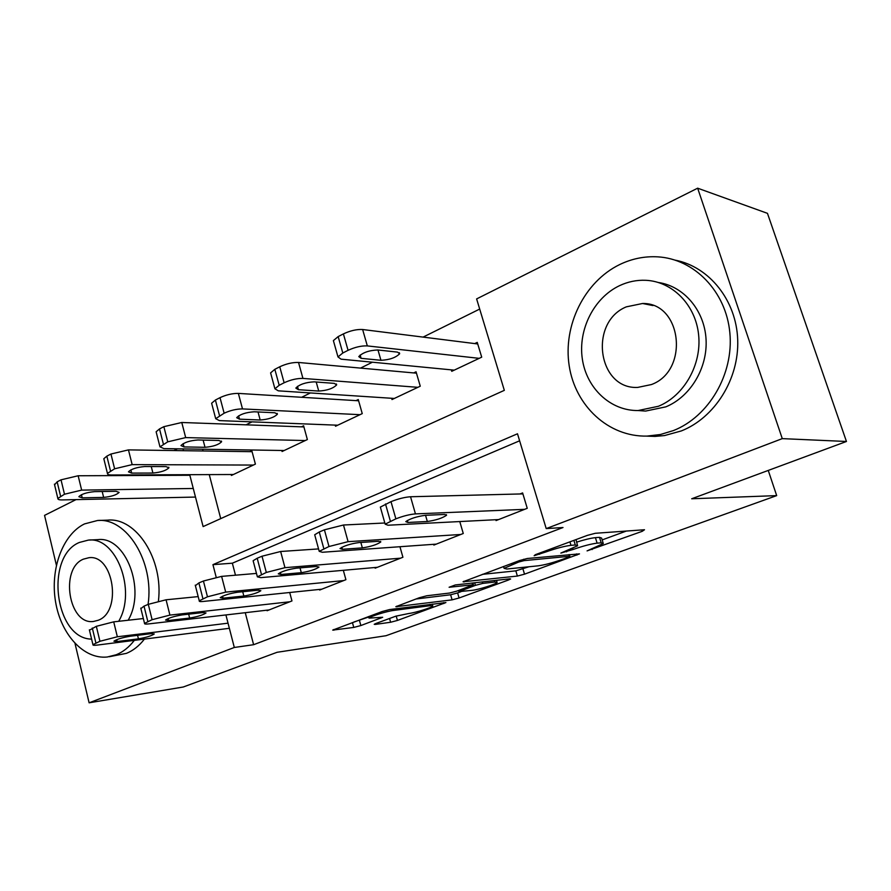 <?xml version="1.0" encoding="UTF-8"?>
<svg xmlns="http://www.w3.org/2000/svg" width="891" height="891" viewBox="0 0 891 891"><rect width="100%" height="100%" fill="white"/><g stroke="black" fill="none" stroke-linecap="round" stroke-linejoin="round"><path stroke-width="1.34" d="M587.069 550.894L642.244 531.314L644.505 529.744L595.311 533.286L587.392 535.368L535.368 554.67L534.143 555.717L546.161 551.852C556.107 548.333 564.382 546.161 570.975 545.337L575.296 544.98L577.624 545.76L560.851 553.077L573.102 549.48C582.848 546.049 590.856 543.944 597.115 543.154L601.191 542.819L603.296 543.532L587.069 550.894M376.058 623.422L374.22 624.301L375.267 624.413L390.614 622.252L397.442 620.437L445.901 602.572L389.601 609.555L382.194 611.516L332.699 630.104L353.76 627.431L360.855 625.549L382.685 617.285L368.997 618.109C369.754 616.527 386.839 611.204 393.711 610.424L430.264 605.68L432.781 606.025C431.923 607.562 415.44 612.707 408.858 613.498L395.86 616.171L376.058 623.422M189.705 474.68L203.115 526.592L504.328 390.347L476.618 298.919L697.653 188.19L767.452 213.339L846.45 441.479L691.706 498.771L776.685 495.619L386.026 635.717L277.068 652.29L183.301 686.994L89.111 702.81L75.011 643.491M846.45 441.479L782.276 438.628L546.216 528.597L517.493 433.783L212.938 564.649L216.179 577.212M245.259 612.696L253.612 644.705L563.012 527.528L546.216 528.597M253.612 644.705L234.311 647.467L89.111 702.81M517.381 576.065L524.521 574.172L579.484 553.89L527.338 558.49L519.576 560.528L463.053 581.778L517.381 576.065L515.833 570.841L528.92 566.776M508.371 580.052L459.077 597.995L452.093 599.855L395.816 606.704L419.282 597.75L426.778 595.778L449.554 593.038L456.849 591.112L473.466 584.752L449.109 587.258L455.29 584.964L509.841 578.816L510.643 578.983L508.371 580.052L508.059 579.016M519.609 440.8L232.351 563.19L235.48 575.196M495.808 519.72L496.064 520.578L527.249 508.304L522.616 492.912L519.988 493.97M459.778 521.558L463.264 533.497L433.861 545.069L433.65 544.312M399.936 546.718L402.921 557.254L375.156 568.18L374.966 567.5M343.325 570.307L345.908 579.696L319.646 590.042L319.479 589.43M289.709 592.504L291.958 600.935L267.077 610.736L266.932 610.179M479.692 309.066L423.102 337.099M372.438 362.203L360.554 368.094M310.402 392.942L301.648 397.286M252.03 421.866L246.072 424.818M202.636 449.22L203.092 450.98M209.251 474.602L220.734 518.629M451.336 369.865L451.759 371.313L481.708 357.157L477.242 342.378L474.725 343.581M391.639 398.277L392.007 399.547L420.262 386.193L416.052 371.781L413.68 372.917M335.216 425.107L335.528 426.243L362.247 413.613L358.26 399.547L356.01 400.627M281.801 450.478L282.079 451.503L307.373 439.553L303.597 425.809L301.47 426.834M231.17 474.524L231.415 475.449L255.394 464.111L251.819 450.69L249.803 451.659M776.685 495.619L768.254 470.426M697.653 188.19L782.276 438.628M56.378 565.139L44.55 515.377L75.991 499.628M124.038 475.56L125.263 474.936M173.934 450.556L177.42 448.808M183.056 448.908L183.513 450.69M225.913 614.946L234.311 647.467M232.351 563.19L212.938 564.649M603.084 542.853L601.614 538.086L599.498 537.329L601.191 542.819M576.522 542.173C584.63 539.623 590.933 538.108 595.411 537.652L599.498 537.329M577.401 545.025L576.009 539.59M602.171 539.913L626.317 531.058M482.309 574.361L515.833 570.841M568.146 557.276L569.416 556.296L524.064 560.617L518.673 562.043L504.094 568.335L506.845 569.026L538.298 565.807C544.59 564.95 552.342 562.9 561.575 559.671L568.146 557.276M461.037 591.669L457.606 592.927L459.077 597.995M415.952 598.997L450.634 594.765L457.606 592.927M472.163 590.332C478.612 589.664 496.12 584.162 497.133 582.469L494.906 582.023L482.722 583.416L475.426 585.342L458.921 591.646L472.163 590.332M353.872 622.029L368.696 616.995M477.721 343.959L362.637 329.514C356.756 329.191 350.341 330.65 343.403 333.891L338.157 336.598L333.379 340.607L333.791 342.044M454.232 370.144L341.075 359.162L337.99 356.935L342.801 353.003L348.069 350.33C355.03 347.122 361.456 345.652 367.326 345.908L479.18 358.349M361.111 358.327L380.947 360.298C389.512 359.864 395.738 357.681 399.647 353.749L397.52 352.112L377.806 349.974C369.041 350.363 362.693 352.58 358.772 356.612L361.111 358.327L360.153 354.997M498.626 519.576L387.975 525.222L385.157 524.153L395.871 518.84C403.133 516.034 409.66 514.385 415.451 513.895L524.621 509.34M522.906 493.892L410.539 496.755L415.451 513.895M407.911 522.46L405.784 521.625C410.116 518.64 416.654 516.524 425.375 515.299L444.642 514.463L446.558 515.265C442.259 518.194 435.844 520.266 427.335 521.502L407.911 522.46L407.332 520.455M380.591 507.981L380.346 507.09L390.993 501.655C398.221 498.804 404.737 497.167 410.539 496.755M416.453 373.173L298.53 362.47C292.56 362.292 286.301 363.728 279.752 366.78L274.829 369.331L270.597 372.895L270.931 374.12M394.323 398.455L278.315 390.837L274.918 388.777L279.195 385.28L284.129 382.774C290.711 379.755 296.981 378.307 302.94 378.408L417.879 387.329M298.407 389.69L318.733 391.06C327.12 390.536 333.1 388.487 336.653 384.89L334.292 383.375L314.089 381.849C305.49 382.339 299.409 384.422 295.834 388.086L298.407 389.69L297.483 386.338M358.605 400.783L238.354 393.399C232.328 393.354 226.214 394.78 220.021 397.653L215.399 400.037L211.624 403.233L211.902 404.28M337.722 425.207L219.364 420.597L215.7 418.692L224.142 413.212C230.357 410.372 236.483 408.936 242.508 408.913L359.986 414.683M239.479 419.16L260.183 420.006C268.414 419.405 274.161 417.467 277.413 414.181L274.84 412.767L254.225 411.787C245.805 412.366 239.957 414.326 236.683 417.69L239.479 419.16L238.599 415.841M303.898 426.923L181.775 422.49L163.855 426.678L159.511 428.927L156.125 431.79L156.359 432.692M284.162 450.523L163.899 448.596L159.968 446.848L167.742 441.836L185.684 437.592L305.234 440.555M183.992 446.926L205.008 447.293C213.072 446.625 218.607 444.776 221.592 441.758L218.83 440.455L197.891 439.976C189.627 440.622 184.003 442.482 180.996 445.556L183.992 446.926L183.145 443.64M436.289 544.123L322.353 552.264L319.212 551.34L328.991 546.517L348.091 541.661L460.781 534.477M384.834 522.995L343.492 525.011L348.091 541.661M342.389 549.29L340.017 548.566C343.948 545.849 350.196 543.855 358.772 542.586L378.608 541.294L380.769 541.995C376.871 544.657 370.734 546.617 362.359 547.887L342.389 549.29L341.843 547.274M314.913 535.524L314.701 534.767L319.268 531.994L324.413 529.822L343.492 525.011M377.439 567.289L260.818 577.635L257.376 576.845L266.309 572.445L284.964 567.678L400.582 558.178M318.555 548.912L280.643 551.496L284.964 567.678M280.899 574.472L278.282 573.86C281.879 571.376 287.871 569.483 296.28 568.18L316.595 566.487L318.989 567.088C315.414 569.516 309.533 571.387 301.314 572.69L280.899 574.472L280.364 572.479M253.3 561.375L253.122 560.729L257.198 558.256L262.021 556.218L280.643 551.496M321.807 589.185L202.981 601.47C200.185 601.748 198.938 601.525 199.261 600.812L207.469 596.792L225.69 592.114L343.692 580.576M256.474 573.414L221.614 576.377L225.69 592.114M223.073 598.162L220.233 597.649C223.518 595.377 229.299 593.573 237.541 592.237L258.234 590.187L260.84 590.7C257.577 592.927 251.908 594.709 243.844 596.034L223.073 598.162L222.561 596.202M195.396 585.688L198.882 582.926L203.426 581.01L221.614 576.377M252.086 451.692L128.46 449.888L110.952 454.02L106.842 456.147L103.813 458.72L104.002 459.489M233.386 474.513L111.609 474.992C108.657 474.97 107.276 474.446 107.443 473.399L114.616 468.789L132.158 464.623L253.378 465.069M131.656 473.099L152.907 473.043C160.826 472.319 166.16 470.571 168.911 467.786L165.96 466.594L144.776 466.539C136.679 467.252 131.244 469.022 128.471 471.851L131.656 473.099L130.854 469.891M269.127 609.923L148.519 623.923C145.601 624.246 144.275 624.068 144.542 623.388L152.105 619.69L169.914 615.102L289.865 601.77M198.181 596.602L166.071 599.788L169.914 615.102M168.577 620.481L165.548 620.058C168.577 617.964 174.135 616.249 182.232 614.89L203.226 612.54L206.021 612.952C203.014 615.013 197.557 616.706 189.638 618.053L168.577 620.481L168.098 618.554M140.889 608.598L144.019 606.136L148.296 604.332L166.071 599.788M673.507 430.542C708.757 416.654 733.872 374.242 729.852 332.822C726.087 291.346 694.089 258.791 657.636 256.842C644.505 256.129 631.875 258.691 619.746 264.527C584.24 281.756 562.889 325.716 569.193 365.789C575.263 405.895 608.497 437.08 647.066 436.089L660.398 434.518L673.507 430.542M646.253 436.1L655.085 436.412L664.563 435.554L681.37 430.921C714.705 417.768 739.196 379.12 737.703 339.761C736.367 300.39 709.336 266.81 675.367 260.183M658.538 282.525C683.776 286.223 704.38 310.246 706.04 339.092C707.833 367.916 690.347 396.851 665.833 406.853L645.641 411.063L638.112 410.539L658.427 406.274C683.987 395.838 701.796 364.82 698.622 334.86C695.637 304.867 672.337 281.4 645.752 280.297C636.675 279.908 627.921 281.712 619.49 285.688C593.796 297.884 577.969 329.703 582.324 358.939C586.512 388.209 610.435 410.951 638.112 410.539M626.317 306.849C588.528 322.319 597.738 389.4 637.644 387.429L651.41 384.556C689.567 370.712 681.971 302.55 642.556 303.497L626.317 306.849M148.062 604.432C154.444 561.842 126.689 517.381 97.464 520.522L84.511 523.908C62.648 534.455 50.019 569.204 55.554 601.748C60.866 634.347 83.709 659.54 107.276 657.001L116.264 654.74C123.058 651.978 129.072 647.189 134.307 640.373M109.248 656.734L126.411 653.359C133.193 650.619 139.196 645.864 144.42 639.092M158.409 601.169C163.621 559.403 136.234 517.148 107.655 520.144L98.511 520.478M118.692 621.294C136.902 590.533 116.053 536.282 88.309 540.113L97.821 539.634C125.52 535.825 146.324 589.675 128.148 620.247M88.309 540.113L79.377 542.452C44.606 556.496 54.741 638.869 91.606 639.114M83.409 559.147C59.63 568.503 68.64 625.204 93.488 621.461L98.166 620.281C122.323 611.839 113.658 554.169 88.933 557.71L83.409 559.147M189.861 475.271L78.152 475.761L61.022 479.826L57.147 481.831L54.574 484.804M195.485 497.067L62.225 499.918C59.174 499.951 57.715 499.472 57.848 498.47L64.486 494.227L81.649 490.117L193.269 488.48M82.206 497.835L103.634 497.401C111.397 496.621 116.554 494.95 119.116 492.389L115.986 491.297L94.602 491.632C86.661 492.4 81.415 494.093 78.853 496.699L82.206 497.835L81.449 494.705M229.366 628.3L97.152 645.095C94.112 645.463 92.709 645.329 92.942 644.683L99.937 641.275L117.345 636.775L228.04 623.177M143.351 618.543L113.714 621.851L117.345 636.775M117.155 641.542L113.937 641.208C116.732 639.281 122.1 637.633 130.041 636.263L151.281 633.635L154.266 633.969C151.481 635.862 146.202 637.488 138.439 638.847L117.155 641.542L116.699 639.671M89.468 630.215L96.328 626.317L113.714 621.851M591.88 548.622L592.17 549.547M539.255 553.222L539.578 554.291M566.331 550.861L566.631 551.852M595.411 537.652L597.115 543.154M572.768 548.399L573.102 549.48M573.893 540.369L575.296 544.98M569.917 541.851L570.975 545.337M545.838 550.783L546.161 551.852M641.81 529.933L642.244 531.314M463.799 581.3L463.999 581.979M576.566 553.89L576.934 555.093M522.961 568.959L524.521 574.172M568.904 554.614L569.416 556.296M523.652 559.247L524.064 560.617M518.35 560.985L518.673 562.043M511.59 563.491L511.902 564.549M450.634 594.765L452.093 599.855M396.695 606.181L396.885 606.86M472.13 583.059L472.564 584.574M494.472 580.542L494.906 582.023M482.276 581.923L482.722 583.416M474.68 582.781L475.426 585.342M460.803 589.664L461.07 590.61M429.896 604.376L430.264 605.68M393.332 609.076L393.711 610.424M380.535 617.307L380.78 618.209M359.441 620.426L360.855 625.549M352.424 622.564L353.76 627.431M333.702 629.536L333.88 630.215M443.618 602.617L443.874 603.53M396.205 616.037L397.442 620.437M389.556 618.477L390.614 622.252M375.1 623.8L375.267 624.413M367.326 345.908L362.637 329.514M348.069 350.33L343.403 333.891M342.801 353.003L338.157 336.598M377.984 349.996L380.947 360.298M385.502 503.972L390.358 521.124M390.993 501.655L395.871 518.84M427.335 521.502L425.542 515.299M302.94 378.408L298.53 362.47M284.129 382.774L279.752 366.78M279.195 385.28L274.829 369.331M316.205 382.005L318.733 391.06M242.508 408.913L238.354 393.399M224.142 413.212L220.021 397.653M219.498 415.574L215.399 400.037M258.022 411.965L260.183 420.006M185.684 437.592L181.775 422.49M167.742 441.836L163.855 426.678M163.376 444.052L159.511 428.927M203.126 440.087L205.008 447.293M319.268 531.994L323.823 548.656M324.413 529.822L328.991 546.517M362.359 547.887L360.844 542.452M257.198 558.256L261.464 574.45M262.021 556.218L266.309 572.445M301.314 572.69L300.011 567.868M198.882 582.926L202.914 598.674M203.426 581.01L207.469 596.792M243.844 596.034L242.72 591.724M132.158 464.623L128.46 449.888M114.616 468.789L110.952 454.02M110.495 470.882L106.842 456.147M151.258 466.561L152.907 473.043M144.019 606.136L147.817 621.472M148.296 604.332L152.105 619.69M189.638 618.053L188.658 614.166M81.649 490.117L78.152 475.761M64.486 494.227L61.022 479.826M60.599 496.198L57.147 481.831M102.187 491.509L103.634 497.401M92.296 628.021L95.894 642.957M96.328 626.317L99.937 641.275M138.439 638.847L137.57 635.328M569.338 554.57L569.872 556.307M503.549 566.476L504.094 568.335M472.943 582.97L473.411 584.574M496.499 580.319L497 582.012M458.575 590.477L458.921 591.646M432.224 604.087L432.67 605.624M368.573 616.572L368.997 618.109M337.99 356.935L333.379 340.607M399.335 352.691L399.647 353.749M380.346 507.09L385.157 524.153M446.558 515.265L446.369 514.63M274.918 388.777L270.597 372.895M336.397 383.976L336.653 384.89M215.7 418.692L211.624 403.233M277.19 413.379L277.413 414.181M159.968 446.848L156.125 431.79M221.414 441.078L221.592 441.758M314.701 534.767L319.212 551.34M380.769 541.995L380.613 541.438M253.122 560.729L257.376 576.845M195.252 585.142L199.261 600.812M107.443 473.399L103.813 458.72M168.767 467.196L168.911 467.786M140.767 608.119L144.542 623.388M653.003 305.568L642.556 303.497M647.066 436.089L655.085 436.412M57.848 498.47L54.418 484.147M89.367 629.814L92.942 644.683"/></g></svg>
